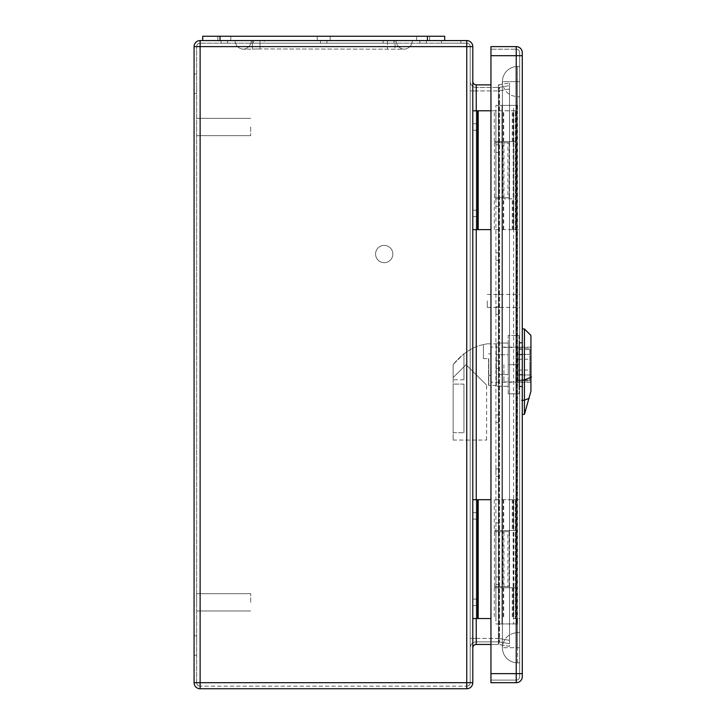<?xml version="1.0" encoding="UTF-8"?>
<svg xmlns="http://www.w3.org/2000/svg" width="725" height="725" viewBox="0 0 725 725"><rect width="100%" height="100%" fill="white"/><g stroke="black" fill="none" stroke-linecap="round" stroke-linejoin="round"><path stroke-width="0.54" stroke-dasharray="3.62 2.72" d="M507.926 531.679L494.405 531.679L509.53 531.679L495.909 531.679L507.926 531.679L507.926 586.552L495.909 586.552L509.53 586.552L498.728 586.552L503.041 586.552L503.041 531.679L503.041 586.552L494.405 586.552L507.926 586.552M490.952 499.697L472.791 499.697L472.791 618.534L472.791 499.697M196.665 46.617L200.127 46.617L196.665 46.617A3.453 3.453 0 0 1 200.127 43.165A3.453 3.453 0 0 0 196.665 46.617A3.453 3.453 0 0 1 200.127 43.165L200.127 46.617L194.073 46.617L194.073 682.696L200.127 682.696L200.127 686.158A3.453 3.453 0 0 1 196.665 682.696L200.127 682.696L196.665 682.696L196.665 46.617L196.665 682.696A3.453 3.453 0 0 0 200.127 686.158L466.746 686.158L200.127 686.158L200.127 682.696L200.127 688.75L466.746 688.75A6.054 6.054 0 0 0 472.791 682.696L472.791 46.617L466.746 46.617L466.746 682.696L200.127 682.696L200.127 46.617L466.746 46.617L200.127 46.617L200.127 682.696L466.746 682.696L466.746 46.617L466.746 682.696L200.127 682.696L200.127 46.617L466.746 46.617L466.746 43.165L200.127 43.165L466.746 43.165A3.453 3.453 0 0 1 470.199 46.617L470.199 682.696L470.199 46.617A3.453 3.453 0 0 0 466.746 43.165A3.453 3.453 0 0 1 470.199 46.617L466.746 46.617L470.199 46.617M472.791 81.408L472.791 647.914L472.791 81.408C472.999 83.502 474.159 84.653 476.252 84.861L490.952 84.861M472.791 110.789L472.791 229.626L472.791 110.789L478.192 110.789L478.192 229.626L472.791 229.626M472.791 126.993L472.791 130.237L472.791 126.993M472.791 213.422L472.791 210.177L472.791 213.422M472.791 515.901L472.791 519.145L472.791 515.901M472.791 602.33L472.791 599.086L472.791 602.33M507.926 197.644L494.405 197.644L509.53 197.644L495.909 197.644L507.926 197.644L507.926 142.771L495.909 142.771L509.53 142.771L498.728 142.771L503.041 142.771L503.041 197.644L503.041 142.771L494.405 142.771L507.926 142.771M490.952 229.626L478.192 229.626M466.746 43.165L466.746 40.573A6.054 6.054 0 0 1 472.791 46.617A6.054 6.054 0 0 0 466.746 40.573L200.127 40.573L200.127 46.617L200.127 43.165M451.186 40.573L441.462 40.573L451.186 40.573M426.345 40.573L419.857 40.573L426.345 40.573L419.857 40.573L426.345 40.573L426.345 43.165L419.857 43.165L426.345 43.165L419.857 43.165L426.345 43.165L426.345 40.573M224.324 40.573L217.844 40.573L224.324 40.573M326.957 40.573L320.468 40.573L326.957 40.573L320.468 40.573L326.957 40.573L326.957 43.165L320.468 43.165L326.957 43.165L320.468 43.165L326.957 43.165L326.957 40.573M264.299 40.573L383.126 40.573L264.299 40.573L264.299 43.165L253.496 43.165L383.126 43.165L264.299 43.165L264.299 40.573M393.929 40.573L383.126 40.573L393.929 40.573L393.929 43.165L383.126 43.165L393.929 43.165L393.929 40.573M194.073 83.783L194.073 93.507L194.073 83.783M194.073 645.54L194.073 635.816L194.073 645.54M490.952 644.462L498.419 644.462L498.419 84.861L499.017 84.807L499.017 644.507L498.419 644.462L498.419 84.861L509.521 82.958L499.017 84.807L499.017 644.507L509.521 646.365L509.521 82.958L509.521 646.365L498.419 644.462L476.252 644.462C474.159 644.67 472.999 645.821 472.791 647.914M509.521 640.329L509.521 88.994L509.521 643.728L509.521 640.329L499.462 638.553L499.462 641.96L509.521 643.728L499.462 641.96L499.462 638.553L509.521 640.329M509.521 88.994L509.521 85.595L509.521 88.994L499.462 90.77L499.462 87.363L509.521 85.595L499.462 87.363L499.462 90.77L498.41 90.861L498.419 87.453L476.252 87.453L498.419 87.453L498.419 90.915L499.471 90.915L499.462 638.553L499.462 90.77L509.521 88.994M470.199 81.408L470.199 647.914L470.199 81.408A6.054 6.054 0 0 0 476.252 87.453A6.054 6.054 0 0 1 470.199 81.408A6.054 6.054 0 0 0 476.252 87.453L476.252 638.408L498.41 638.462L498.419 90.915L476.252 90.915L498.419 90.915L498.419 638.408L476.252 638.408L476.252 87.453M470.199 126.993L470.199 130.237L470.199 126.993M470.199 213.422L470.199 210.177L470.199 213.422M470.199 515.901L470.199 519.145L470.199 515.901M470.199 602.33L470.199 599.086L470.199 602.33M441.462 43.165L460.91 43.165L441.462 43.165L441.462 40.573M221.089 43.165L227.568 43.165L221.089 43.165L227.568 43.165L221.089 43.165L221.089 40.573L221.089 43.165M375.568 254.04A8.646 8.646 0 0 1 388.528 246.554A8.646 8.646 0 0 1 388.528 261.526A8.646 8.646 0 0 1 375.568 254.04A8.646 8.646 0 0 1 384.214 245.394A8.646 8.646 0 0 1 392.85 254.04A8.646 8.646 0 0 1 384.214 262.677A8.646 8.646 0 0 1 375.568 254.04M196.665 126.993L196.665 135.638L196.665 126.993M196.665 602.33L196.665 593.684L196.665 602.33M196.665 83.783L196.665 93.507L196.665 83.783M196.665 645.54L196.665 635.816L196.665 645.54M476.252 641.861L498.419 641.861L476.252 641.861L476.252 638.408L476.252 641.861A6.054 6.054 0 0 0 470.199 647.914A6.054 6.054 0 0 1 476.252 641.861A6.054 6.054 0 0 0 470.199 647.914M250.687 602.33L250.687 593.684L250.687 602.33M250.687 126.993L250.687 135.638L250.687 126.993M253.496 40.573L253.496 43.165L253.496 40.573M477.113 602.33L477.113 599.086L477.113 602.33M477.113 515.901L477.113 519.145L477.113 515.901M477.113 213.422L477.113 210.177L477.113 213.422M477.113 126.993L477.113 130.237L477.113 126.993M477.113 110.789L477.113 229.626L477.113 110.789M495.909 197.644L495.909 142.771L495.909 197.644M490.952 110.789L495.909 110.789L495.909 142.771L495.909 110.789L478.192 110.789M490.952 618.534L472.791 618.534M477.113 618.534L477.113 499.697L477.113 618.534M495.909 531.679L495.909 586.552L495.909 531.679M495.909 618.534L495.909 586.552L495.909 618.534M498.41 641.861L498.41 638.462L498.41 641.861A6.054 6.027 100 0 1 499.462 641.96A6.054 6.054 0 0 0 498.419 641.861A6.054 6.054 0 0 1 499.471 641.96A6.054 6.027 -80 0 0 498.41 641.861M466.746 686.158A3.453 3.453 0 0 0 470.199 682.696A3.453 3.453 0 0 1 466.746 686.158L466.746 682.696L470.199 682.696A3.453 3.453 0 0 1 466.746 686.158L466.746 682.696L470.199 682.696M200.127 688.75A6.054 6.054 0 0 1 194.073 682.696A6.054 6.054 0 0 0 200.127 688.75M498.41 638.462L499.462 638.553L498.41 638.462M499.462 87.363A6.054 6.027 80 0 1 498.41 87.453A6.054 6.027 -100 0 0 499.462 87.363A6.054 6.054 0 0 1 498.419 87.453A6.054 6.054 0 0 0 499.471 87.363A6.054 6.054 0 0 1 498.419 87.453M401.65 49.209L259.976 48.938L401.65 49.209M244.271 49.209L245.775 49.209L244.271 49.209M220.001 40.573L427.424 40.573L220.001 40.573L220.001 36.25L202.719 36.25L202.719 40.573M444.706 40.573L427.424 40.573L444.706 40.573L444.706 36.25L220.001 36.25M323.712 40.573L330.192 40.573L323.712 40.573M423.101 40.573L416.621 40.573L423.101 40.573M252.409 40.573L395.016 40.573L235.127 40.573L252.409 40.573L252.409 49.128L245.775 49.209L259.976 48.938L252.409 49.128L252.409 40.573M395.016 40.573L412.298 40.573L395.016 40.573L395.016 49.128L395.016 40.573M423.101 36.25L416.621 36.25L423.101 36.25M224.324 36.25L217.844 36.25L224.324 36.25M323.712 36.25L330.192 36.25L323.712 36.25M396.095 40.573L259.976 40.573L396.095 40.573A8.646 8.646 0 0 0 404.197 49.2L403.916 49.209A8.646 8.646 0 0 0 412.298 40.573A8.646 8.646 0 0 1 403.916 49.209L404.197 49.2A8.646 8.646 0 0 1 396.095 40.573M259.976 40.573L251.33 40.573L259.976 40.573L259.976 48.938L259.976 40.573M235.127 40.573A8.646 8.646 0 0 0 243.509 49.209A8.646 8.646 0 0 1 235.127 40.573M243.228 49.2A8.646 8.646 0 0 0 251.33 40.573A8.646 8.646 0 0 1 243.228 49.2M513.209 587.739L494.305 587.739L515.366 587.739L515.366 618.534L515.366 499.697L515.366 587.739L513.209 587.739L513.209 618.534L519.689 618.534L519.689 499.697L494.305 499.697L519.689 499.697L519.689 81.626L519.689 647.697L519.689 618.534L517.523 618.534L517.523 647.697L519.689 647.697L519.689 662.822L519.689 647.697L517.523 647.697L517.523 81.626L517.523 110.789L494.305 110.789L517.523 110.789M517.523 229.626L515.366 229.626L515.366 141.583L494.305 141.583L515.366 141.583L515.366 110.789L515.366 229.626L494.305 229.626L519.689 229.626L517.523 229.626L517.523 499.697M509.53 141.583L509.53 110.789M513.771 141.583L513.771 110.789M512.267 141.583L512.267 110.789M513.209 141.583L513.209 110.789M513.209 229.626L513.209 198.831L494.305 198.831L513.209 198.831M512.267 229.626L512.267 198.831M522.281 55.698L516.227 55.698L516.227 673.625L516.227 55.698L519.689 55.698L516.227 55.698L516.227 49.209L516.227 55.698L490.952 55.698L490.952 682.696L490.952 46.617L490.952 682.696L516.227 682.696L516.227 673.625L490.952 673.625L519.689 673.625L519.689 52.671L519.689 676.652L519.689 673.625L516.227 673.625L516.227 680.104L490.952 680.104L516.227 680.104L516.227 55.698L490.952 55.698L490.952 46.617L516.227 46.617A6.054 6.054 0 0 1 522.281 52.671L522.281 676.652A6.054 6.054 0 0 1 516.227 682.696M513.209 530.482L494.305 530.482L515.366 530.482L513.209 530.482L513.209 499.697M512.267 499.697L512.267 530.482M512.267 587.739L512.267 618.534L513.209 618.534M509.53 499.697L509.53 530.482M513.771 499.697L513.771 530.482M519.689 81.626L519.689 66.501L519.689 81.626L517.523 81.626L519.689 81.626M498.51 148.598L498.51 152.386L498.51 148.598M495.918 148.598L495.918 152.386L495.918 148.598M498.51 202.619L498.51 198.831L498.51 202.619M495.918 202.619L495.918 198.831L495.918 202.619M498.51 256.632L498.51 252.853L498.51 256.632M495.918 256.632L495.918 260.411L495.918 256.632M498.51 310.644L498.51 314.423L498.51 310.644M495.918 310.644L495.918 314.423L495.918 310.644M498.51 364.657L498.51 368.445L498.51 364.657M495.918 364.657L495.918 368.445L495.918 364.657M498.51 418.678L498.51 414.89L498.51 418.678M495.918 418.678L495.918 414.89L495.918 418.678M498.51 472.691L498.51 468.912L498.51 472.691M495.918 472.691L495.918 468.912L495.918 472.691M498.51 526.703L498.51 522.924L498.51 526.703M495.918 526.703L495.918 522.924L495.918 526.703M519.689 300.92L519.689 307.409L519.689 300.92M519.689 386.697L519.689 374.916L519.689 386.697L522.281 386.697L522.281 342.626L522.281 386.697L519.689 386.697M519.689 354.407L519.689 374.916L519.689 342.626L519.689 354.407L522.281 354.407L519.689 354.407M513.635 105.388L501.972 105.388L501.972 623.935L495.918 623.935L495.918 105.388L495.918 623.935L498.51 623.935L498.51 105.388L498.51 623.935L501.972 623.935L501.972 105.388L495.918 105.388L519.689 105.388L519.689 623.935L501.972 623.935L513.635 623.935L513.635 105.388L519.689 105.388L519.689 623.935L513.635 623.935M519.689 96.742L519.689 632.572L519.689 96.742L517.523 96.742L519.689 96.742M516.227 49.209A3.453 3.453 0 0 1 519.689 52.671A3.453 3.453 0 0 0 516.227 49.209L490.952 49.209L516.227 49.209A3.453 3.453 0 0 1 519.689 52.671M519.689 676.652A3.453 3.453 0 0 1 516.227 680.104A3.453 3.453 0 0 0 519.689 676.652A3.453 3.453 0 0 1 516.227 680.104M519.689 374.916L522.281 374.916L519.689 374.916M522.281 342.626L519.689 342.626L522.281 342.626M517.097 105.388L517.097 623.935L517.097 105.388M498.51 580.716L498.51 584.504L498.51 580.716M495.918 580.716L495.918 584.504L495.918 580.716M517.523 632.572L519.689 632.572L517.523 632.572C508.361 633.487 503.322 638.535 502.407 647.697C503.322 638.535 508.361 633.487 517.523 632.572L517.523 96.742C508.361 95.836 503.322 90.788 502.407 81.626C503.322 90.788 508.361 95.836 517.523 96.742L517.523 632.572M519.689 66.501L517.523 66.501L519.689 66.501M519.689 662.822L517.523 662.822L519.689 662.822M487.282 300.92L487.282 307.409L487.282 300.92M517.523 618.534L512.267 618.534M509.53 587.739L509.53 618.534M513.771 587.739L513.771 618.534M509.53 229.626L509.53 198.831M513.771 229.626L513.771 198.831M517.523 662.822A15.125 15.125 0 0 1 502.407 647.697L517.523 647.697L517.523 662.822A15.125 15.125 0 0 1 502.407 647.697A15.125 15.125 0 0 0 517.523 662.822L517.523 647.697L502.407 647.697L502.407 81.626A15.125 15.125 0 0 1 517.523 66.501A15.125 15.125 0 0 0 502.407 81.626L517.523 81.626L517.523 66.501A15.125 15.125 0 0 0 502.407 81.626L502.407 647.697M503.911 364.657L503.911 381.948L503.911 364.657M515.801 364.657L515.801 381.948L515.801 364.657M517.958 364.657L517.958 381.948L517.958 364.657M529.839 364.657L529.839 381.948L529.839 364.657M529.839 349.223L529.839 380.435L529.839 348.888L517.958 349.223L517.958 354.353L529.839 354.353L517.958 354.353L517.958 374.97L529.839 374.97L517.958 374.97L517.958 380.099L529.839 380.099L517.958 380.435L517.958 349.223L529.839 349.223M483.394 344.602L483.394 358.612L483.394 344.602L483.394 358.612L483.394 344.602L487.218 343.813L483.394 344.602C472.564 346.795 462.478 353.419 453.143 364.494C462.459 353.438 472.546 346.804 483.394 344.602M496.353 343.813L496.353 385.51L496.353 343.813L487.218 343.813M483.394 358.612L488.795 358.612L488.795 375.088C488.795 388.392 488.795 388.392 488.795 375.088L488.795 358.612L488.795 375.088C488.795 388.392 488.795 388.392 488.795 375.088L488.795 358.612L483.394 358.612M453.143 377.625L453.143 364.494L453.143 377.625L466.103 364.657L486.629 385.183L466.103 364.657L453.143 377.625L453.143 440.066L453.143 377.625M488.577 358.612L488.577 385.183L488.577 358.612M453.143 364.494L453.143 379.782L453.143 364.494L463.946 353.764L453.143 364.494M453.143 384.105L453.143 432.716L453.143 384.105L453.143 432.716L453.143 384.105L463.946 384.105L463.946 432.716L463.946 384.105L463.946 432.716L463.946 384.105L453.143 384.105M490.952 364.657L490.952 382.211L490.952 364.657M508.234 374.562L496.353 374.562L496.353 343.052L496.353 386.271L496.353 374.562L508.234 374.562L508.234 354.761L496.353 354.761L508.234 354.761L508.234 343.052L496.353 343.052L508.234 343.052L508.234 374.562M508.234 386.271L496.353 386.271L508.234 386.271M530.927 335.458L530.927 391.21L524.438 414.356L524.438 328.978M530.927 364.657L530.927 347.103L530.927 364.657M519.037 386.271L519.037 343.052L519.037 386.271L522.281 386.271L519.037 386.271M522.281 374.562L519.037 374.562L522.281 374.562L522.281 354.761L519.037 354.761L522.281 354.761L522.281 374.562M522.281 343.052L519.037 343.052L522.281 343.052L522.281 354.761L522.281 343.052M522.281 380.054L522.281 328.905L522.281 380.054M522.281 400.291L522.281 414.428L522.281 400.291M519.037 335.494L519.037 393.829L519.037 335.494L508.234 335.494L508.234 364.657L519.037 364.657L508.234 364.657L508.234 393.829L519.037 393.829L508.234 393.829L508.234 335.494L519.037 335.494M453.143 440.066L486.629 440.066L453.143 440.066M463.946 353.764L463.946 379.782L463.946 353.764M453.143 432.716L463.946 432.716L453.143 432.716M513.146 586.552L513.146 531.679M513.146 142.771L513.146 197.644M503.92 142.771L503.92 197.644M509.14 142.771L509.14 197.644M476.252 644.462L476.252 84.861M476.252 110.789L476.252 229.626M476.252 499.697L476.252 618.534M383.126 40.573L383.126 43.165L383.126 40.573M478.192 618.534L478.192 499.697M503.92 586.552L503.92 531.679M509.14 586.552L509.14 531.679M196.665 682.696A3.453 3.453 0 0 0 200.127 686.158M472.791 682.696A6.054 6.054 0 0 1 466.746 688.75L466.746 682.696L472.791 682.696M470.199 90.915L476.252 90.915L470.199 90.915M470.199 638.408L476.252 638.408L470.199 638.408M499.471 638.408L498.419 638.408L499.471 638.408M499.471 90.915L498.419 90.915L499.471 90.915M498.419 641.861A6.054 6.054 0 0 1 499.471 641.96M427.424 36.25L427.424 40.573M387.449 40.573L387.449 48.938L387.449 40.573M513.028 141.583L513.028 110.789M503.685 141.583L503.685 110.789M503.268 141.583L503.268 110.789M513.028 499.697L513.028 530.482M503.685 499.697L503.685 530.482M503.268 499.697L503.268 530.482M522.281 673.625L490.952 673.625M522.281 52.671A6.054 6.054 0 0 0 516.227 46.617L516.227 55.698L490.952 55.698M513.028 587.739L513.028 618.534M503.685 587.739L503.685 618.534M503.268 587.739L503.268 618.534M513.028 229.626L513.028 198.831M503.685 229.626L503.685 198.831M503.268 229.626L503.268 198.831M517.523 66.501L517.523 81.626L502.407 81.626M524.619 400.254L521.683 400.3M524.619 380.018L521.683 380.054M531.488 376.964L523.867 380.263M529.214 398.197L524.157 400.381M498.728 142.771L498.728 197.644M509.53 142.771L509.53 197.644M494.405 142.771L494.405 197.644M513.853 142.771L513.853 197.644M194.073 655.264L196.665 655.264L194.073 655.264M194.073 635.816L196.665 635.816L194.073 635.816M194.073 93.507L196.665 93.507L194.073 93.507M194.073 74.059L196.665 74.059L194.073 74.059M250.687 593.684L196.665 593.684L250.687 593.684M250.687 610.967L196.665 610.967L250.687 610.967M250.687 118.356L196.665 118.356L250.687 118.356M250.687 135.638L196.665 135.638L250.687 135.638M227.568 40.573L227.568 43.165L227.568 40.573M419.857 40.573L419.857 43.165L419.857 40.573M320.468 40.573L320.468 43.165L320.468 40.573M477.113 599.086L472.791 599.086M477.113 605.565L472.791 605.565M477.113 512.666L472.791 512.666M477.113 519.145L472.791 519.145M477.113 210.177L472.791 210.177M477.113 216.657L472.791 216.657M477.113 123.758L472.791 123.758M477.113 130.237L472.791 130.237M460.91 40.573L460.91 43.165M509.53 586.552L509.53 531.679M498.728 586.552L498.728 531.679M513.853 586.552L513.853 531.679M494.405 586.552L494.405 531.679M330.192 40.573L330.192 36.25L330.192 40.573M317.233 40.573L317.233 36.25L317.233 40.573M230.804 40.573L230.804 36.25L230.804 40.573M217.844 40.573L217.844 36.25L217.844 40.573M429.581 40.573L429.581 36.25L429.581 40.573M416.621 40.573L416.621 36.25L416.621 40.573M498.619 141.583L498.619 110.789M494.305 141.583L494.305 110.789M498.619 499.697L498.619 530.482M494.305 499.697L494.305 530.482M498.51 144.819L495.918 144.819M498.51 152.386L495.918 152.386M498.51 198.831L495.918 198.831M498.51 206.398L495.918 206.398M498.51 252.853L495.918 252.853M498.51 260.411L495.918 260.411M498.51 306.865L495.918 306.865M498.51 314.423L495.918 314.423M498.51 360.878L495.918 360.878M498.51 368.445L495.918 368.445M498.51 414.89L495.918 414.89M498.51 422.458L495.918 422.458M498.51 468.912L495.918 468.912M498.51 476.47L495.918 476.47M498.51 522.924L495.918 522.924M498.51 530.482L495.918 530.482M487.282 307.409L519.689 307.409M487.282 294.441L519.689 294.441M498.51 576.937L495.918 576.937M498.51 584.504L495.918 584.504M498.619 587.739L498.619 618.534M494.305 587.739L494.305 618.534M498.619 229.626L498.619 198.831M494.305 229.626L494.305 198.831M503.911 381.948L515.801 381.948M503.911 347.375L515.801 347.375M517.958 370.058L529.839 370.058M517.958 359.256L529.839 359.256M517.958 380.435L529.839 380.435M517.958 381.948L529.839 381.948M517.958 347.375L529.839 347.375M517.958 348.888L529.839 348.888M496.353 385.51L488.795 385.51M486.629 440.066L486.629 385.183L488.577 385.183M488.795 375.459L490.952 375.459M488.577 353.854L490.952 353.854M530.927 347.103L490.952 347.103M530.927 382.211L490.952 382.211M463.946 379.782L453.143 379.782"/><path stroke-width="1.09" d="M472.791 499.697L490.952 499.697M472.791 46.617L472.791 682.696A6.054 6.054 0 0 1 466.746 688.75L200.127 688.75A6.054 6.054 0 0 1 194.073 682.696L194.073 46.617A6.054 6.054 0 0 1 200.127 40.573L466.746 40.573A6.054 6.054 0 0 1 472.791 46.617L200.127 46.617L200.127 682.696L466.746 682.696L466.746 40.573M472.791 229.626L490.952 229.626M490.952 84.861L476.252 84.861L476.252 110.789M490.952 644.462L476.252 644.462C474.159 644.67 472.999 645.821 472.791 647.914M472.791 110.789L477.113 110.789L477.113 229.626M477.113 110.789L490.952 110.789M472.791 618.534L477.113 618.534L477.113 499.697M477.113 618.534L490.952 618.534M472.791 81.408C472.999 83.502 474.159 84.653 476.252 84.861M194.073 46.617A6.054 6.054 0 0 1 200.127 40.573L200.127 46.617L194.073 46.617A6.054 6.054 0 0 1 200.127 40.573M444.706 40.573L444.706 36.25L202.719 36.25L202.719 40.573M490.952 55.698L490.952 682.696L516.227 682.696A6.054 6.054 0 0 0 522.281 676.652L522.281 52.671A6.054 6.054 0 0 0 516.227 46.617L490.952 46.617L490.952 55.698L516.227 55.698L516.227 673.625L490.952 673.625M524.438 414.356L530.927 391.21L530.927 335.458L524.438 328.978L524.438 414.356L522.281 414.428M476.252 229.626L476.252 499.697M476.252 618.534L476.252 644.462M478.192 110.789L478.192 229.626M478.192 618.534L478.192 499.697M466.746 688.75L466.746 682.696L472.791 682.696M200.127 688.75L200.127 682.696L194.073 682.696M220.001 36.25L220.001 40.573M427.424 36.25L427.424 40.573M522.281 673.625L516.227 673.625L516.227 682.696A6.054 6.054 0 0 0 522.281 676.652M516.227 46.617L516.227 55.698L522.281 55.698M531.488 376.973L523.867 380.272M521.683 380.063L524.619 380.018M524.619 400.254L521.683 400.3M524.157 400.381L529.214 398.197M524.438 328.978L522.281 328.905"/></g></svg>
